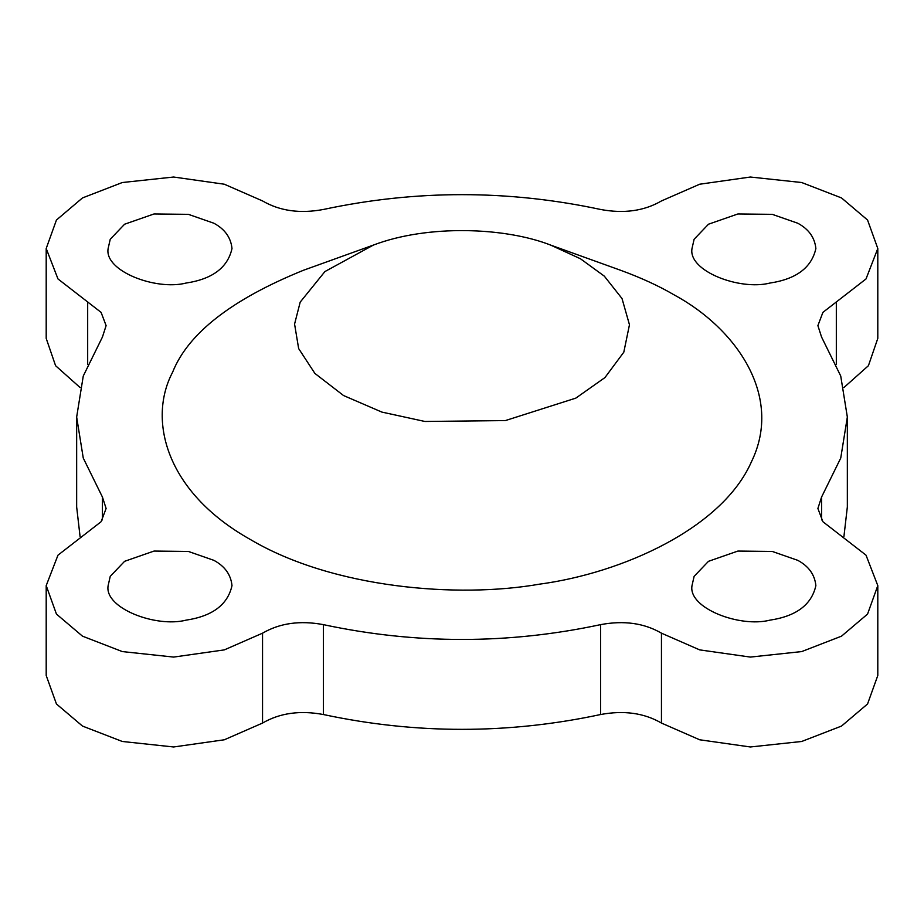 <?xml version="1.0" encoding="UTF-8"?>
<svg xmlns="http://www.w3.org/2000/svg" width="924" height="924" viewBox="0 0 924 924"><rect width="100%" height="100%" fill="white"/><g stroke="black" fill="none" stroke-linecap="round" stroke-linejoin="round"><path stroke-width="1.39" d="M262.543 633.171L262.543 723.065C279.822 713.005 300.115 710.163 323.446 714.541L323.446 624.647C300.115 620.27 279.822 623.111 262.543 633.171L224.336 649.884L173.631 657.079L122.303 651.582L82.479 636.162L56.445 614.079L46.2 585.608L57.981 555.162L101.097 521.725L106.11 508.477L102.425 497.043L83.264 458.073L76.657 417.047L83.264 376.033L102.425 337.064L106.11 325.629L101.097 312.381L57.981 278.944L46.2 248.498L56.445 220.028L82.479 197.932L122.303 182.525L173.631 177.027L224.336 184.222L262.543 200.935C279.822 210.995 300.115 213.837 323.446 209.459C415.812 189.72 508.188 189.72 600.554 209.459C623.885 213.837 644.178 210.995 661.457 200.935L699.664 184.222L750.369 177.027L801.697 182.525L841.521 197.932L867.555 220.028L877.8 248.498L866.019 278.944L822.903 312.381L817.89 325.629L821.575 337.064L840.736 376.033L847.343 417.047L847.343 506.953L843.935 536.474M877.8 248.498L877.8 338.392L868.421 365.696L843.935 387.526M661.457 633.171C644.178 623.111 623.885 620.27 600.554 624.647L600.554 714.541C623.885 710.163 644.178 713.005 661.457 723.065L661.457 633.171L699.664 649.884L750.369 657.079L801.697 651.582L841.521 636.162L867.555 614.079L877.8 585.608L866.019 555.162L822.903 521.725L817.89 508.477L821.575 497.043L840.736 458.073L847.343 417.047M877.8 585.608L877.8 675.502L867.555 703.972L841.521 726.068L801.697 741.475L750.369 746.973L699.664 739.778L661.457 723.065M262.543 723.065L224.336 739.778L173.631 746.973L122.303 741.475L82.479 726.068L56.445 703.972L46.2 675.502L46.2 585.608M80.065 387.526L55.579 365.696L46.2 338.392L46.2 248.498M323.446 714.541C415.812 734.28 508.188 734.28 600.554 714.541M76.657 417.047L76.657 506.953L80.065 536.474M323.446 624.647C415.812 644.386 508.188 644.386 600.554 624.647M373.354 245.091L303.442 270.27C231.67 299.388 188.069 333.391 172.58 372.28C147.794 419.219 165.13 491.58 250.127 539.373C332.917 588.449 458.246 598.463 539.547 584.153C622.349 573.065 722.221 528.228 751.42 461.827C783.633 395.888 735.989 328.228 673.873 294.733C658.731 285.874 640.956 277.72 620.558 270.258L550.646 245.091C505.428 227.304 427.847 224.289 373.331 245.103L324.901 271.575L300.196 302.125L294.571 324.07L298.648 348.579L314.888 373.412L343.543 395.541L381.878 412.092L424.901 421.471L505.359 420.582L575.814 398.128L604.943 377.581L623.804 352.194L629.463 324.751L622.025 298.556L604.331 276.161L580.457 258.766L550.646 245.091M213.848 223.215C224.832 229.117 230.885 237.549 231.993 248.533C227.754 267.567 212.462 279.071 186.094 283.044C155.983 290.806 104.019 271.044 108.131 248.51L110.245 239.247L124.613 224.209L154.031 213.964L188.38 214.345L213.848 223.215M797.735 223.215C808.708 229.117 814.76 237.549 815.869 248.533C811.642 267.567 796.338 279.071 769.969 283.044C739.858 290.806 687.895 271.044 692.007 248.51L694.12 239.247L708.5 224.209L737.906 213.964L772.256 214.345L797.735 223.215M797.735 560.325C808.708 566.216 814.76 574.647 815.869 585.631C811.642 604.666 796.338 616.169 769.969 620.143C739.858 627.904 687.895 608.142 692.007 585.62L694.12 576.345L708.5 561.307L737.906 551.062L772.256 551.443L797.735 560.325M213.848 560.325C224.832 566.216 230.885 574.647 231.993 585.631C227.754 604.666 212.462 616.169 186.094 620.143C155.983 627.904 104.019 608.142 108.131 585.62L110.245 576.345L124.613 561.307L154.031 551.062L188.38 551.443L213.848 560.325M836.324 364.229L836.324 301.905M821.575 519.9L821.575 497.043M102.425 497.043L102.425 519.9M87.676 301.905L87.676 364.229"/></g></svg>
